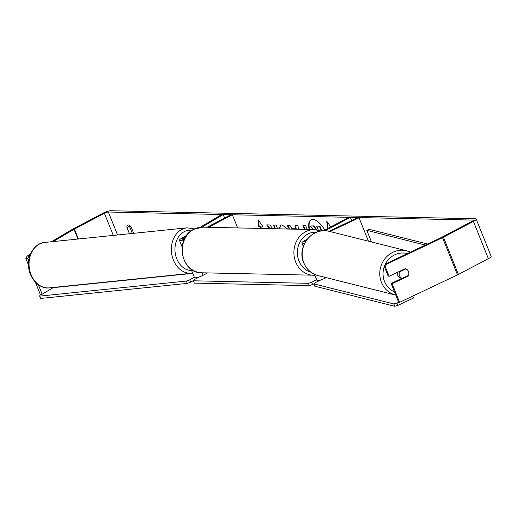 <?xml version="1.0" encoding="UTF-8"?>
<svg xmlns="http://www.w3.org/2000/svg" width="517" height="517" viewBox="0 0 517 517"><rect width="100%" height="100%" fill="white"/><g stroke="black" fill="none" stroke-linecap="round" stroke-linejoin="round"><path stroke-width="0.78" d="M326.233 277.655L324.611 278.424A6.152 1.292 158.1 0 1 316.856 280.208L314.498 274.333M328.993 231.293L358.016 217.534L359.044 217.793L368.447 241.193M359.044 217.793L330.02 231.545M304.772 242.977A6.152 1.292 158.1 0 1 301.896 242.984A6.152 1.292 158.1 0 1 304.662 240.625L307.117 239.332M305.321 241.975A3.076 0.646 158.1 0 1 304.752 241.84A3.076 0.646 158.1 0 1 306.135 240.657L306.167 240.638M323.39 230.763L348.904 217.334L350.377 217.366L351.657 220.546M324.941 230.756L350.377 217.366M201.934 227.157L223.254 214.555L221.373 214.749L200.163 227.286M186.889 235.138L181.422 238.369A6.152 1.292 -21.9 0 0 179.464 240.282A6.152 1.292 -21.9 0 0 184.142 239.739M185.784 236.702L183.296 238.175A3.076 0.646 -21.9 0 0 182.32 239.132A3.076 0.646 -21.9 0 0 184.543 238.899M191.025 269.053L194.424 277.5A6.152 1.292 -21.9 0 0 203.078 275.27L207.55 272.918M208.564 227.286L232.366 214.755L237.658 227.926M207.097 227.254L230.892 214.723L232.366 214.755M223.254 214.555L224.643 218.012M324.76 230.046A17.3 7.438 -117.8 0 0 312.766 219.428A17.3 7.438 -117.8 0 0 311.014 219.809A17.3 7.438 -117.8 0 0 309.121 229.503M385.856 263.793L386.878 264.045L385.191 266.449L384.17 266.19L385.856 263.793L441.512 237.406A3.076 0.646 -21.9 0 0 441.964 237.18L471.95 221.399A3.076 0.646 -21.9 0 0 473.333 220.216A3.076 0.646 -21.9 0 0 472.932 220.074L108.337 212.015A3.076 0.646 -21.9 0 0 104.408 213.282L74.422 229.063A3.076 0.646 -21.9 0 0 74.015 229.29L53.238 241.568M272.756 228.701L269.939 224.96L266.669 224.889L269.506 228.63M277.61 228.811L276.117 225.095L273.403 225.037L274.895 228.747M289.346 229.07L287.025 225.334L289.921 225.399L291.963 228.721L295.763 228.805L295.129 225.515L297.934 225.58L298.6 229.27M133.677 233.316L131.37 227.577A5.131 2.204 -117.8 0 0 127.589 225.018A5.131 2.204 -117.8 0 0 126.956 227.48L129.47 233.742M261.344 228.449L260.633 226.685L258.752 226.866L258.048 219.667L263.172 226.969L261.699 226.937L262.313 228.469M260.225 226.898L260.846 228.436M330.751 226.892L326.744 221.179L327.455 228.385L327.888 228.398M304.5 229.406L303.007 225.69L305.728 225.748L307.221 229.464M279.238 228.844L280.589 225.121L281.901 224.856L287.723 229.031M131.144 233.574L132.165 233.038A5.131 2.204 -117.8 0 0 132.442 233.438M386.878 264.045L442.539 237.665A6.152 1.292 -21.9 0 0 443.437 237.213L473.423 221.431A6.152 1.292 -21.9 0 0 476.189 219.072A6.152 1.292 -21.9 0 0 475.394 218.775L110.793 210.723A6.152 1.292 -21.9 0 0 102.935 213.25L72.949 229.031A6.152 1.292 -21.9 0 0 72.141 229.483L51.364 241.762M129.353 225.386A5.131 2.204 -117.8 0 0 129.412 226.188L132.165 233.038M399.615 302.329L398.588 302.07L391.111 283.458L392.132 283.717L399.615 302.329L457.5 274.889A6.152 1.292 -21.9 0 0 458.398 274.437L488.384 258.655A6.152 1.292 -21.9 0 0 491.15 256.29L476.189 219.072M53.619 287.42L42.148 294.199L40.274 294.386L35.382 282.217M30.451 254.131L27.117 256.102L28.991 255.909L27.724 258.319L28.713 260.775M27.724 258.319L25.85 258.506L27.117 256.102M25.85 258.506L28.525 265.163M38.374 284.796L42.148 294.199M29.992 255.314L28.991 255.909M384.17 266.19L388.118 276.013L389.139 276.272L385.191 266.449M391.111 283.458L401.883 278.353M392.132 283.717L408.191 276.104A5.131 4.821 104.1 0 0 405.199 268.659L389.139 276.272M407.428 275.91L408.191 276.104M126.956 227.48L129.412 226.188M311.221 219.712A17.3 7.438 -117.8 0 0 309.58 229.516M316.915 229.845L313.942 225.858L310.381 226.007L313.528 226.078L316.281 229.755M318.304 230.123L316.708 226.149L319.842 225.994L321.813 230.892M319.842 225.994L319.428 226.207L321.341 230.957M316.708 226.149L319.428 226.207M313.942 225.858L313.528 226.078M313.095 229.593L310.381 226.007M263.011 226.737L261.699 226.937M260.633 226.685L258.752 226.866M259.166 226.653L258.545 220.378M327.248 221.896L327.862 228.171L327.455 228.385M327.862 228.171L328.301 228.178M295.582 225.522L296.176 228.585L295.763 228.805M289.895 229.083L287.575 225.347M304.998 229.412L303.505 225.703M267.25 224.901L270.094 228.643M273.9 225.044L275.393 228.76M279.781 228.857L279.445 228.85M279.652 228.74L280.802 225.024M397.392 272.356A5.131 4.821 104.1 0 0 400.895 278.152L401.573 278.327A5.131 4.821 104.1 0 0 401.825 278.379M399.525 271.903A5.131 4.821 104.1 0 0 402.142 278.417L408.514 275.393A5.131 4.821 104.1 0 0 405.897 268.879L399.525 271.903L398.756 271.709M405.128 268.691L405.897 268.879M402.142 278.417L400.946 278.114A5.131 4.821 104.1 0 0 401.573 278.327M398.93 302.154L396.927 303.104L397.857 305.431L413.471 298.031L412.702 296.118M397.857 305.431L394.775 306.277L393.844 303.951L313.884 283.885L315.26 282.612L321.315 279.742M394.775 306.277L314.821 286.211L313.884 283.885M393.844 303.951L396.927 303.104M313.909 283.943L309.379 285.655L194.302 283.116L193.371 280.789L308.442 283.329L311.719 282.276L312.649 284.602M316.65 279.684L311.719 282.276M193.371 280.789L194.192 279.684L199.872 276.692M309.379 285.655L308.442 283.329M192.757 273.357L53.154 287.691M41.522 294.263L39.899 295.22L39.66 296.125L186.346 281.067L187.283 283.394L190.65 282.166L189.72 279.839L194.282 277.138M190.65 282.166L193.675 280.382M39.66 296.125L40.597 298.451L187.283 283.394M189.72 279.839L186.346 281.067M427.565 244.018L369.054 229.302L366.818 230.362L371.477 241.956M425.336 245.077L366.818 230.362M194.405 228.844L194.78 228.805M324.088 277.118L324.611 278.424M202.082 272.795L203.078 275.27M183.296 238.175L183.684 239.145M49.458 287.846A22.826 18.03 -95.9 0 1 31.065 274.637A22.826 18.03 -95.9 0 1 44.792 242.441L187.102 227.829A22.826 18.03 84.1 0 0 173.376 260.025A22.826 18.03 84.1 0 0 191.768 273.235L49.458 287.846C44.96 288.803 35.673 286.218 30.49 274.527C24.616 261.175 32.112 243.281 44.792 242.441M191.645 270.585A20.26 16.008 -95.9 0 1 176.743 258.797A20.26 16.008 -95.9 0 1 177.57 238.486A20.26 16.008 -95.9 0 1 192.078 230.285M472.932 220.074L473.145 220.597M108.337 212.015L117.559 234.97M74.015 229.29L77.931 239.035M74.422 229.063L78.41 238.99M104.408 213.282L113.301 235.403M442.539 237.665L457.5 274.889M443.437 237.213L458.398 274.437M473.423 221.431L488.384 258.655M406.847 250.829L329.271 231.357A22.826 21.443 104.1 0 0 307.499 239.054A22.826 21.443 104.1 0 0 303.867 262.907A22.826 21.443 104.1 0 0 318.162 275.632L395.731 295.097A22.826 21.443 -75.9 0 1 381.443 282.372A22.826 21.443 -75.9 0 1 385.068 258.526A22.826 21.443 -75.9 0 1 406.847 250.829L410.485 252.115M407.351 253.601A20.26 19.032 104.1 0 0 384.758 265.357M384.299 266.52A20.26 19.032 104.1 0 0 384.525 281.532A20.26 19.032 104.1 0 0 394.51 291.918M314.859 275.231A22.826 20.04 -88.7 0 1 313.425 275.257A22.826 20.04 -88.7 0 1 294.296 257.136A22.826 20.04 -88.7 0 1 305.605 231.732A22.826 20.04 -88.7 0 1 314.433 229.626L202.793 227.157A22.826 20.04 91.3 0 0 193.965 229.27A22.826 20.04 91.3 0 0 182.656 254.668A22.826 20.04 91.3 0 0 201.785 272.789L314.859 275.231M316.475 232.256A20.26 17.791 91.3 0 0 307.764 234.085A20.26 17.791 91.3 0 0 297.443 254.442A20.26 17.791 91.3 0 0 310.853 272.149M303.292 246.46L301.896 242.984M182.133 246.926L179.464 240.282M191.768 273.235L192.66 273.112M194.56 228.902L187.102 227.829M329.271 231.357C312.707 226.31 296.293 246.687 303.718 262.804C306.568 269.473 311.383 273.752 318.162 275.632M201.785 272.789C180.853 273.506 174.468 238.053 193.707 229.328L202.793 227.157M321.012 231.002L314.433 229.626"/></g></svg>
